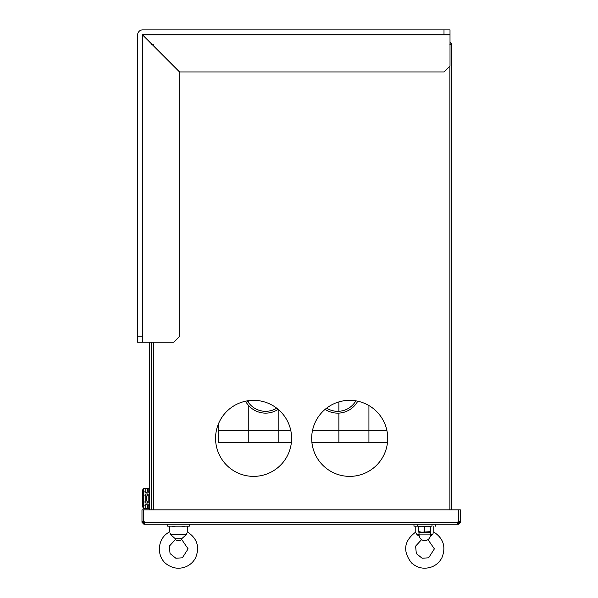<?xml version="1.0" encoding="UTF-8"?>
<svg xmlns="http://www.w3.org/2000/svg" width="598" height="598" viewBox="0 0 598 598"><rect width="100%" height="100%" fill="white"/><g stroke="black" fill="none" stroke-linecap="round" stroke-linejoin="round"><path stroke-width="0.9" d="M450.01 43.833L451.811 43.833L451.811 44.618L451.251 44.663M451.811 509.84L451.811 44.618L449.89 44.618M450.01 44.618L451.811 44.618M449.89 41.912L451.811 43.833M151.473 43.931L151.473 43.505M153.275 44.618L151.473 44.618M151.473 509.84L151.473 342.25M152.625 44.656L152.206 44.663M215.564 438.356A38.025 38.025 0 0 0 272.598 471.284A38.025 38.025 0 0 0 272.598 405.429A38.025 38.025 0 0 0 215.564 438.356M311.678 438.356A38.025 38.025 0 0 0 368.712 471.284A38.025 38.025 0 0 0 368.712 405.429A38.025 38.025 0 0 0 311.678 438.356M149.672 342.25L149.672 509.84M150.322 42.391A1.921 1.921 0 0 1 150.345 42.376L149.941 42.391M458.539 521.516L458.419 524.252L143.909 524.252L141.98 522.331L141.98 509.84L143.542 509.84L143.542 521.493A1.203 1.203 0 0 1 144.694 522.331L144.694 524.252L144.694 522.45L143.909 522.45L143.909 524.252M458.419 522.45L457.634 522.331A1.203 1.203 0 0 1 458.778 521.493L458.778 509.84L143.542 509.84M457.59 523.691L457.634 522.45M458.539 522.331L460.34 522.331L458.419 524.252M458.778 509.84L460.34 509.84L460.34 521.493L458.778 521.493M460.34 521.493L460.34 522.331M143.909 522.45L141.98 522.331M141.98 521.493L143.542 521.493M143.789 522.331L143.789 521.516M457.634 524.252L457.634 522.331L144.694 522.45M144.731 523.691L144.694 524.252M253.589 400.339A38.025 38.025 0 0 0 220.662 457.373A38.025 38.025 0 0 0 286.517 457.373A38.025 38.025 0 0 0 253.589 400.339M444 34.706L444 29.9L450.01 29.9L450.01 34.706L142.586 34.706L179.916 71.947L444 71.947L450.01 65.937L450.01 34.826L142.795 34.826M444 29.9L142.586 29.9A4.926 4.926 0 0 0 137.66 34.826L137.66 336.24L142.466 336.24L142.586 34.706M142.466 336.24L142.466 342.25L137.66 342.25L137.66 336.24M142.466 342.25L173.697 342.25L179.706 336.24L179.706 72.156L142.466 34.826M419.25 536.294L416.896 534.59C415.498 531.188 415.498 531.188 416.896 534.59L419.078 534.59M430.485 534.59L432.668 534.59C434.066 531.188 434.066 531.188 432.668 534.59L430.313 536.294M415.774 526.18L415.774 532.026C403.919 540.898 402.506 551.199 411.544 562.935C417.583 568.212 424.386 569.513 431.95 566.837C436.398 564.99 439.732 561.926 441.944 557.657C446.153 546.908 443.432 538.364 433.789 532.026L433.685 532.19M433.266 532.968L433.042 533.461M416.858 534.425L416.522 533.461M421.59 539.62L415.603 546.153L416.328 553.569L422.136 558.24L428.631 557.807L434.387 548.867L427.974 539.62M182.353 538.193L174.661 538.193L170.624 534.59C169.219 531.188 169.219 531.188 170.624 534.59L186.389 534.59C187.787 531.188 187.787 531.188 186.389 534.59L182.3 538.193M169.496 526.18L169.496 532.026C157.005 537.961 155.824 557.351 167.5 564.759C173.211 568.511 179.265 569.206 185.679 566.837C190.119 564.99 193.453 561.926 195.666 557.657C199.874 546.908 197.153 538.364 187.518 532.026L187.413 532.19M186.987 532.968L186.763 533.461M170.579 534.425L170.243 533.461M179.983 538.193C182.719 540.495 182.719 540.495 179.983 538.193L180.798 538.761M177.03 538.193C174.287 540.495 174.287 540.495 177.03 538.193M182.106 540.091L188.116 548.867L182.36 557.807L175.857 558.24L170.049 553.569L169.324 546.153L175.05 539.912M387.489 442.565L311.909 442.565M386.906 430.553L368.921 430.553L368.921 442.565L368.921 430.553L338.887 430.553L338.887 442.565L338.887 430.553L312.485 430.553M368.921 405.549L368.921 430.553L368.921 405.549M338.887 401.908L338.887 411.297L338.887 401.908M338.887 413.098L338.887 430.553L338.887 413.098M291.376 442.565L218.748 442.565L218.748 430.553L248.783 430.553L248.783 442.565L248.783 430.553L278.817 430.553L278.817 442.565L278.817 430.553L290.8 430.553M278.817 409.914L278.817 430.553L278.817 409.914M248.783 400.638L248.783 402.917L248.783 400.638M248.783 405.736L248.783 430.553L248.783 405.736M218.748 423.13L218.748 430.553M148.169 494.008L146.473 496.34L146.473 500.593L148.169 503.023L145.77 503.03L145.77 501.969L143.662 501.969L143.662 505.101L145.77 505.101L145.77 504.181L148.169 504.181L148.169 508.494L149.672 508.494M146.473 500.593L145.77 500.593M149.672 495.069L148.169 495.069L148.169 494L145.77 494L145.77 495.069L143.662 495.069L143.662 491.9L145.77 491.9L145.77 492.834L148.169 492.834L148.169 491.9L149.672 491.9M146.473 496.34L145.77 496.34M148.169 495.069L148.169 501.969L149.672 501.969M148.169 503.03L148.169 501.969M146.779 504.181L148.169 508.599M148.169 508.494L143.662 508.636L149.672 508.636M146.473 500.511L145.77 500.511M148.169 488.267L146.727 492.834M149.672 488.394L143.662 488.394L149.672 488.215M148.169 488.394L148.169 491.9M149.672 505.101L148.169 505.101M143.662 508.636L142.466 506.558L142.466 490.293L143.662 488.215M143.662 508.494L143.662 505.101M143.662 501.969L143.662 495.069M143.662 491.9L143.662 488.394M145.77 505.101L145.77 508.494M145.77 495.069L145.77 501.969M145.77 488.394L145.77 491.9M276.695 408.165A21.027 21.027 0 0 1 247.408 400.839M245.546 401.198A22.829 22.829 0 0 0 278.175 409.353M431.988 524.252L431.988 526.18L413.966 526.18L413.966 524.252M418.929 532.183L421.777 532.183L418.929 532.183L419.078 534.889L430.485 534.889L430.485 532.325L419.078 532.325M427.787 532.183L430.784 532.183L430.784 531.644L421.777 532.183L427.787 532.183M418.772 531.644L418.772 532.183L421.777 532.183L418.772 531.644L418.772 526.18M424.782 531.644L424.782 526.711L427.787 526.18L430.784 526.711L430.784 526.18M418.772 526.711L421.777 526.18L424.782 526.711M430.784 531.644L430.784 526.711M172.501 526.711L175.498 526.18M181.508 526.18L184.513 526.711M326.59 408.165A21.027 21.027 0 0 0 355.877 400.839M357.746 401.198A22.829 22.829 0 0 1 325.11 409.353M189.319 524.252L189.319 526.18L167.694 526.18L167.694 524.252M449.89 509.84L449.89 66.064M153.394 509.84L153.394 342.25M153.394 45.852L153.394 45.426M142.586 342.25L142.586 35.035M433.789 532.026L433.789 526.18M187.518 532.026L187.518 526.18M417.576 524.252L417.576 526.18M419.078 534.889A5.703 5.703 0 0 0 424.782 540.592A5.703 5.703 0 0 0 430.485 534.889M175.311 539.62A5.703 5.703 0 0 0 181.695 539.62M435.591 526.18L435.591 524.252"/></g></svg>
